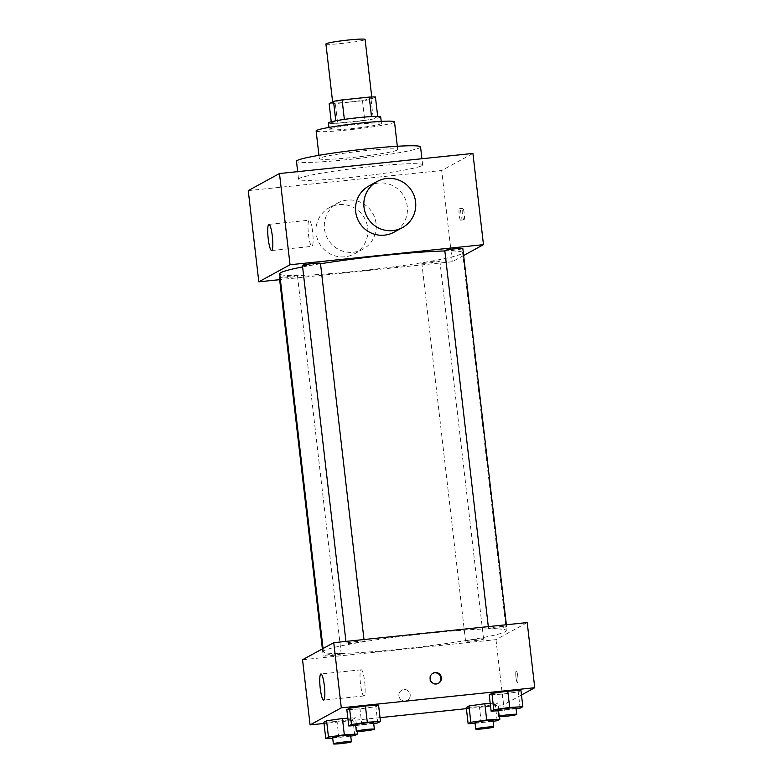 <?xml version="1.0" encoding="UTF-8"?>
<svg xmlns="http://www.w3.org/2000/svg" width="783" height="783" viewBox="0 0 783 783"><rect width="100%" height="100%" fill="white"/><g stroke="black" fill="none" stroke-linecap="round" stroke-linejoin="round"><path stroke-width="0.59" stroke-dasharray="3.92 2.94" d="M325.914 43.975A19.722 1.36 173.4 0 0 342.386 43.417A19.722 1.36 173.4 0 0 365.103 39.444M349.179 102.054A19.722 1.36 173.4 0 0 371.886 98.081A19.722 1.36 173.4 0 0 352.144 99.001A19.722 1.36 173.4 0 0 332.706 102.612A19.722 1.36 173.4 0 0 349.179 102.054M375.439 96.975L371.064 99.372A25.457 1.752 173.4 0 1 362.49 100.792L335.339 103.61A25.457 1.752 173.4 0 1 329.154 103.728M377.69 116.383L373.325 118.918L371.064 99.372M362.49 100.792L364.751 120.337L337.61 123.156L335.339 103.61M364.751 120.337A25.457 1.752 173.4 0 0 373.325 118.918M377.709 116.52A25.457 1.752 173.4 0 0 371.514 116.638L371.504 116.559M337.61 123.156A25.457 1.752 173.4 0 1 331.415 123.274L335.79 120.876A25.457 1.752 173.4 0 1 344.373 119.456L371.514 116.638M380.685 116.873A26.299 1.811 -6.6 0 1 380.352 117.215A26.299 1.811 -6.6 0 1 352.575 121.942A26.299 1.811 -6.6 0 1 328.429 122.921M381.106 123.734A26.299 1.811 173.4 0 0 381.438 123.391A26.299 1.811 173.4 0 0 355.1 124.614A26.299 1.811 173.4 0 0 329.183 129.43A26.299 1.811 173.4 0 0 351.146 128.686A26.299 1.811 173.4 0 0 381.106 123.734M331.415 123.274L331.238 121.757M394.505 121.874A39.453 2.711 -6.6 0 1 394.006 122.393A39.453 2.711 -6.6 0 1 352.34 129.479A39.453 2.711 -6.6 0 1 316.126 130.947M397.206 150.082A39.453 2.711 -6.6 0 1 355.541 157.168A39.453 2.711 -6.6 0 1 319.327 158.636A39.453 2.711 -6.6 0 1 358.203 151.413A39.453 2.711 -6.6 0 1 397.705 149.573A39.453 2.711 -6.6 0 1 397.206 150.082M420.559 146.92A62.464 4.297 -6.6 0 1 419.776 147.742A62.464 4.297 -6.6 0 1 353.808 158.959A62.464 4.297 -6.6 0 1 296.473 161.278M421.851 165.653A62.464 4.297 173.4 0 0 422.634 164.841A62.464 4.297 173.4 0 0 360.092 167.758A62.464 4.297 173.4 0 0 298.538 179.199A62.464 4.297 173.4 0 0 350.706 177.428A62.464 4.297 173.4 0 0 421.851 165.653M472.922 153.439L441.7 170.508L248.26 190.612M464.006 219.798A5.755 0.959 -95.9 0 0 464.28 213.798A5.755 0.959 -95.9 0 0 462.743 208.376A5.755 0.959 -95.9 0 0 462.391 214.199A5.755 0.959 -95.9 0 0 463.937 219.817A5.755 0.959 -95.9 0 0 464.006 219.798M463.644 255.503L452.261 261.737L441.7 170.508M280.148 277.642A9.073 0.626 -6.6 0 1 290.199 276.105A9.073 0.626 -6.6 0 1 297.481 275.88A9.073 0.626 -6.6 0 1 297.364 275.998A9.073 0.626 -6.6 0 1 287.782 277.632A9.073 0.626 -6.6 0 1 279.453 277.965M439.743 261.209A9.073 0.626 -6.6 0 1 430.161 262.834A9.073 0.626 -6.6 0 1 421.831 263.176A9.073 0.626 -6.6 0 1 430.767 261.512A9.073 0.626 -6.6 0 1 439.86 261.091A9.073 0.626 -6.6 0 1 439.743 261.209M444.803 250.609A9.073 0.626 173.4 0 0 452.388 250.345A9.073 0.626 173.4 0 0 462.831 248.524M452.261 261.737L279.648 279.668M320.462 263.313A9.073 0.626 -6.6 0 1 320.345 263.431A9.073 0.626 -6.6 0 1 310.763 265.065A9.073 0.626 -6.6 0 1 302.434 265.398M444.852 250.981A92.051 6.333 -6.6 0 1 462.587 252.664A92.051 6.333 -6.6 0 1 461.422 253.868A92.051 6.333 -6.6 0 1 364.203 270.399A92.051 6.333 -6.6 0 1 279.707 273.825M302.61 266.915A92.051 6.333 -6.6 0 1 320.511 263.763M376.055 223.488A26.299 25.868 61.3 0 0 337.639 203.1A26.299 25.868 61.3 0 0 327.568 238.59A26.299 25.868 61.3 0 0 376.055 223.488M368.852 186.021A26.299 25.868 -118.7 0 1 404.165 196.68A26.299 25.868 -118.7 0 1 394.094 232.169M312.642 232.13A13.154 2.192 -95.9 0 0 309.207 220.189A13.154 2.192 -95.9 0 0 308.385 233.5A13.154 2.192 -95.9 0 0 311.928 246.351A13.154 2.192 -95.9 0 0 312.642 232.13M460.756 220.14A5.755 0.959 84.1 0 1 460.688 220.16A5.755 0.959 84.1 0 1 459.141 214.532A5.755 0.959 84.1 0 1 459.494 208.718A5.755 0.959 84.1 0 1 461.021 214.141A5.755 0.959 84.1 0 1 460.756 220.14M367.726 228.049A26.299 25.868 -118.7 0 1 319.239 243.141A26.299 25.868 -118.7 0 1 329.31 207.652A26.299 25.868 -118.7 0 1 367.726 228.049M505.143 631.783A92.051 6.333 173.4 0 0 506.307 630.579A92.051 6.333 173.4 0 0 414.148 634.876A92.051 6.333 173.4 0 0 323.438 651.74A92.051 6.333 173.4 0 0 400.299 649.136A92.051 6.333 173.4 0 0 505.143 631.783M341.094 653.922A9.073 0.626 -6.6 0 1 331.512 655.547A9.073 0.626 -6.6 0 1 323.183 655.89A9.073 0.626 -6.6 0 1 333.636 654.059A9.073 0.626 -6.6 0 1 341.212 653.805A9.073 0.626 -6.6 0 1 341.094 653.922M496.109 628.269A9.073 0.626 173.4 0 0 506.562 626.439A9.073 0.626 173.4 0 0 497.469 626.86A9.073 0.626 173.4 0 0 488.533 628.524A9.073 0.626 173.4 0 0 496.109 628.269M483.473 639.124A9.073 0.626 173.4 0 0 483.581 639.006A9.073 0.626 173.4 0 0 474.498 639.427A9.073 0.626 173.4 0 0 465.552 641.091A9.073 0.626 173.4 0 0 473.138 640.837A9.073 0.626 173.4 0 0 483.473 639.124M364.066 641.346A9.073 0.626 173.4 0 0 364.183 641.228A9.073 0.626 173.4 0 0 355.1 641.659A9.073 0.626 173.4 0 0 346.155 643.323A9.073 0.626 173.4 0 0 353.74 643.058A9.073 0.626 173.4 0 0 364.066 641.346M527.204 622.573L495.982 639.652L302.541 659.746M521.478 694.991L503.528 704.808L495.982 639.652M515.958 677.226A5.755 0.959 -95.9 0 0 517.465 682.443A5.755 0.959 -95.9 0 0 517.827 676.629A5.755 0.959 -95.9 0 0 516.271 671.002A5.755 0.959 -95.9 0 0 515.958 677.226A5.755 0.959 -95.9 0 0 517.455 682.443A5.755 0.959 -95.9 0 0 517.817 676.629A5.755 0.959 -95.9 0 0 516.271 671.002A5.755 0.959 -95.9 0 0 515.958 677.226M378.571 705.189L375.869 706.667L360.004 708.909L346.849 709.682L360.004 708.909L375.869 706.667L378.571 705.189M490.207 703.418L497.968 702.958L495.267 704.446L479.402 706.687L466.247 707.46L479.402 706.687L495.267 704.446L497.968 702.958L490.207 703.418M503.528 704.808L466.394 708.664M380.009 717.639L324.015 723.463M520.949 690.391L518.238 691.869L502.383 694.12L489.228 694.883L502.383 694.12L518.238 691.869L520.949 690.391M347.838 718.207L355.599 717.757L352.888 719.234L337.033 721.476L323.878 722.249L337.033 721.476L352.888 719.234L355.599 717.757L347.838 718.207M405.202 701.01A5.755 5.657 61.3 0 0 409.509 692.593A5.755 5.657 61.3 0 0 399.134 696.997A5.755 5.657 61.3 0 0 407.307 700.354A5.755 5.657 61.3 0 0 409.509 692.593A5.755 5.657 61.3 0 0 399.134 696.997A5.755 5.657 61.3 0 0 405.202 701.01M438.255 683.422A5.755 5.657 -118.7 0 1 430.268 681.239A5.755 5.657 -118.7 0 1 432.735 673.341M360.503 683.999A13.154 2.192 84.1 0 1 361.227 669.788A13.154 2.192 84.1 0 1 364.761 682.639A13.154 2.192 84.1 0 1 363.938 695.94A13.154 2.192 84.1 0 1 360.503 683.999M350.735 736.098L332.697 738.134M332.609 737.332A9.073 0.626 173.4 0 0 340.184 737.077A9.073 0.626 173.4 0 0 350.637 735.247M357.175 731.449L355.599 717.757M354.777 735.521L352.888 719.234M338.922 737.772L337.033 721.476M373.706 723.531L355.678 725.567M355.58 724.764A9.073 0.626 173.4 0 0 363.155 724.51A9.073 0.626 173.4 0 0 373.608 722.68M377.749 722.954L375.869 706.667M361.893 725.205L360.004 708.909M493.104 721.3L475.075 723.335M474.978 722.543A9.073 0.626 173.4 0 0 482.563 722.288A9.073 0.626 173.4 0 0 493.006 720.458M499.554 716.651L497.968 702.958M497.146 720.732L495.267 704.446M481.291 722.973L479.402 706.687M516.085 708.732L498.047 710.768M497.959 709.975A9.073 0.626 173.4 0 0 505.534 709.711A9.073 0.626 173.4 0 0 515.987 707.891M520.127 708.165L518.238 691.869M504.262 710.406L502.383 694.12M332.609 101.829L332.706 102.612M371.759 96.984L371.886 98.081M381.438 123.391L381.204 121.385M329.183 129.43L328.958 127.423M397.705 149.573L397.324 146.264M319.327 158.636L318.945 155.328M422.634 164.841L421.929 158.734M298.538 179.199L297.667 171.643M271.632 250.54L311.928 246.351M268.921 224.378L309.207 220.189M462.743 208.376L459.494 208.718M463.937 219.817L460.688 220.16M354.552 253.8L362.881 249.248M329.31 207.652L337.639 203.1M506.307 630.579L462.587 252.664M323.438 651.74L323.056 648.53M322.371 648.901L323.183 655.89M297.481 275.88L341.212 653.805M506.562 626.439L506.366 624.736M488.533 628.524L488.308 626.615M483.581 639.006L439.86 261.091M465.552 641.091L421.831 263.176M364.183 641.228L363.987 639.535M346.155 643.323L345.939 641.404M437.991 683.569L438.519 683.285M432.47 673.478L432.999 673.184M361.227 669.788L320.942 673.967M363.938 695.94L323.653 700.129"/><path stroke-width="1.17" d="M371.759 96.984L365.103 39.444A19.722 1.36 173.4 0 0 345.352 40.354A19.722 1.36 173.4 0 0 325.914 43.975L332.609 101.829M331.238 121.757L329.154 103.728L333.529 101.33A25.457 1.752 173.4 0 1 342.102 99.911L369.253 97.092A25.457 1.752 173.4 0 1 375.439 96.975L377.69 116.383M328.958 127.423L328.429 122.921A26.299 1.811 -6.6 0 1 354.347 118.096A26.299 1.811 -6.6 0 1 380.685 116.873L381.204 121.385M335.78 120.788L333.529 101.33M371.504 116.559L369.253 97.092M344.363 119.398L342.102 99.911M318.945 155.328L316.126 130.947A39.453 2.711 -6.6 0 1 355.002 123.714A39.453 2.711 -6.6 0 1 394.505 121.874L397.324 146.264M297.667 171.643L296.473 161.278A62.464 4.297 -6.6 0 1 358.027 149.837A62.464 4.297 -6.6 0 1 420.559 146.92L421.929 158.734M279.648 279.668L258.811 281.831L248.26 190.612L279.472 173.532L472.922 153.439L483.473 244.658L463.644 255.503M322.371 648.901L279.453 277.965A9.073 0.626 -6.6 0 1 280.148 277.642M506.366 624.736L462.831 248.524A9.073 0.626 173.4 0 0 453.749 248.945A9.073 0.626 173.4 0 0 444.803 250.609L488.308 626.615M258.811 281.831L290.033 264.752L483.473 244.658M345.939 641.404L302.434 265.398A9.073 0.626 -6.6 0 1 311.37 263.734A9.073 0.626 -6.6 0 1 320.462 263.313L363.987 639.535M323.056 648.53L279.707 273.825A92.051 6.333 -6.6 0 1 302.61 266.915M320.511 263.763A92.051 6.333 -6.6 0 1 444.852 250.981M272.357 236.319A13.154 2.192 84.1 0 1 271.632 250.54A13.154 2.192 84.1 0 1 268.099 237.68A13.154 2.192 84.1 0 1 268.921 224.378A13.154 2.192 84.1 0 1 272.357 236.319M290.033 264.752L279.472 173.532M402.423 227.618L394.094 232.169A26.299 25.868 -118.7 0 1 355.688 211.772A26.299 25.868 -118.7 0 1 368.852 186.021L377.181 181.47A26.299 25.868 61.3 0 0 364.007 207.221A26.299 25.868 61.3 0 0 402.423 227.618A26.299 25.868 61.3 0 0 412.494 192.129A26.299 25.868 61.3 0 0 377.181 181.47M324.015 723.463L310.078 724.911L302.541 659.746L333.754 642.677L527.204 622.573L534.74 687.728L521.478 694.991M355.678 725.567L348.738 725.968L346.849 709.682L349.551 708.204L365.416 705.953L378.571 705.189L365.416 705.953L367.296 722.239L380.46 721.476L377.749 722.954L373.706 723.531M475.075 723.335L468.136 723.746L466.247 707.46L468.948 705.972L484.814 703.731L490.207 703.418L484.814 703.731L486.693 720.017L499.857 719.254L497.146 720.732L493.104 721.3M310.078 724.911L341.3 707.832L534.74 687.728M466.394 708.664L380.009 717.639M498.047 710.768L491.107 711.179L489.228 694.883L491.93 693.405L507.785 691.164L520.949 690.391L507.785 691.164L509.674 707.45L522.829 706.687L520.127 708.165L516.085 708.732M332.697 738.134L325.757 738.535L323.878 722.249L326.58 720.771L342.435 718.52L347.838 718.207L342.435 718.52L344.324 734.816L357.479 734.043L354.777 735.521L350.735 736.098M341.3 707.832L333.754 642.677M320.218 688.188A13.154 2.192 84.1 0 1 320.942 673.967A13.154 2.192 84.1 0 1 324.475 686.818A13.154 2.192 84.1 0 1 323.653 700.129A13.154 2.192 84.1 0 1 320.218 688.188M435.094 672.538A5.755 5.657 -118.7 0 1 438.519 683.285A5.755 5.657 -118.7 0 1 430.797 680.956A5.755 5.657 -118.7 0 1 435.094 672.538M432.735 673.341A5.755 5.657 -118.7 0 1 440.594 676.698A5.755 5.657 -118.7 0 1 438.255 683.422M325.757 738.535L328.469 737.057L344.324 734.816M351.391 741.765L350.637 735.247A9.073 0.626 173.4 0 0 341.545 735.668A9.073 0.626 173.4 0 0 332.609 737.332L333.362 743.85A9.073 0.626 173.4 0 0 340.938 743.596A9.073 0.626 173.4 0 0 351.391 741.765A9.073 0.626 173.4 0 0 342.298 742.186A9.073 0.626 173.4 0 0 333.362 743.85M357.479 734.043L357.175 731.449M323.878 722.249L326.58 720.771L342.435 718.52M328.469 737.057L326.58 720.771M348.738 725.968L351.44 724.49L367.296 722.239M374.362 729.198L373.608 722.68A9.073 0.626 173.4 0 0 364.526 723.101A9.073 0.626 173.4 0 0 355.58 724.764L356.334 731.283A9.073 0.626 173.4 0 0 363.909 731.028A9.073 0.626 173.4 0 0 374.362 729.198A9.073 0.626 173.4 0 0 365.279 729.619A9.073 0.626 173.4 0 0 356.334 731.283M380.46 721.476L378.571 705.189M346.849 709.682L349.551 708.204L365.416 705.953M351.44 724.49L349.551 708.204M468.136 723.746L470.837 722.269L486.693 720.017M493.76 726.967L493.006 720.458A9.073 0.626 173.4 0 0 483.923 720.879A9.073 0.626 173.4 0 0 474.978 722.543L475.731 729.061A9.073 0.626 173.4 0 0 483.317 728.797A9.073 0.626 173.4 0 0 493.76 726.967A9.073 0.626 173.4 0 0 484.677 727.397A9.073 0.626 173.4 0 0 475.731 729.061M499.857 719.254L499.554 716.651M466.247 707.46L468.948 705.972L484.814 703.731M470.837 722.269L468.948 705.972M491.107 711.179L493.809 709.701L509.674 707.45M516.741 714.399L515.987 707.891A9.073 0.626 173.4 0 0 506.895 708.312A9.073 0.626 173.4 0 0 497.959 709.975L498.712 716.484A9.073 0.626 173.4 0 0 506.288 716.23A9.073 0.626 173.4 0 0 516.741 714.399A9.073 0.626 173.4 0 0 507.648 714.83A9.073 0.626 173.4 0 0 498.712 716.484M522.829 706.687L520.949 690.391M489.228 694.883L491.93 693.405L507.785 691.164M493.809 709.701L491.93 693.405"/></g></svg>

